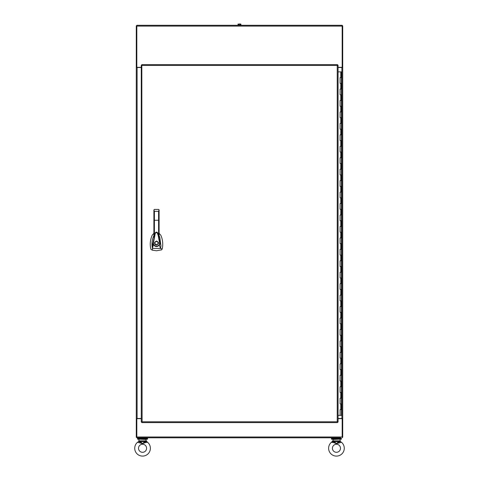 <?xml version="1.0" encoding="UTF-8"?>
<svg xmlns="http://www.w3.org/2000/svg" width="479" height="479" viewBox="0 0 479 479"><rect width="100%" height="100%" fill="white"/><g stroke="black" fill="none" stroke-linecap="round" stroke-linejoin="round"><path stroke-width="0.72" d="M338.066 67.335L342.174 67.335L342.174 25.285L136.826 25.285L136.826 67.335L141.281 67.335M340.743 438.519L340.743 437.8L136.826 437.8L138.257 437.8L138.257 438.519M138.257 437.8L332.151 437.8L332.151 438.519M141.281 418.652L136.826 418.652L136.826 437.8M342.174 437.8L342.174 418.652L338.066 418.652M146.849 437.8L146.849 438.519M142.556 439.177L137.545 439.177L137.545 438.519L147.562 438.519L147.562 439.177L142.556 439.177M340.743 437.8L332.151 437.8M341.455 439.177L331.438 439.177L331.438 438.519L341.455 438.519L341.455 439.177M240.308 24.124L237.895 24.124L240.308 23.95M238.093 24.124L238.093 25.01L240.913 25.01L240.913 24.124M238.799 25.01L238.799 24.124M240.207 24.124L240.207 25.01M342.174 25.83L342.713 25.83L342.713 437.261L342.174 437.261M342.174 418.484L342.713 418.652M338.066 418.484L342.713 418.484M342.713 67.503L338.066 67.503M342.713 67.335L342.174 67.503M136.826 437.261L136.287 437.261L136.287 25.83L136.826 25.83M136.826 67.503L136.287 67.335M141.281 67.503L136.287 67.503M136.287 418.484L141.281 418.484M136.287 418.652L136.826 418.484M340.785 77.604L341.455 77.604L340.12 77.604L340.785 77.604L340.785 71.88L341.455 71.88L341.455 415.359L338.066 415.359M340.785 71.88L338.066 71.88M340.12 409.629L341.455 409.629L340.12 409.629L340.12 415.359M340.12 403.905L341.455 403.905L340.12 403.905L340.12 398.181L341.455 398.181L340.12 398.181M340.12 392.457L341.455 392.457L340.12 392.457L340.12 386.733L341.455 386.733L340.12 386.733M340.12 381.009L341.455 381.009L340.12 381.009L340.12 375.285L341.455 375.285L340.12 375.285M340.12 369.56L341.455 369.56L340.12 369.56L340.12 363.836L341.455 363.836L340.12 363.836M340.12 358.112L341.455 358.112L340.12 358.112L340.12 352.382L341.455 352.382L340.12 352.382M340.12 346.658L341.455 346.658L340.12 346.658L340.12 340.934L341.455 340.934L340.12 340.934M340.12 335.21L341.455 335.21L340.12 335.21L340.12 329.486L341.455 329.486L340.12 329.486M340.12 323.762L341.455 323.762L340.12 323.762L340.12 318.038L341.455 318.038L340.12 318.038M340.12 312.314L341.455 312.314L340.12 312.314L340.12 306.59L341.455 306.59L340.12 306.59M340.12 300.866L341.455 300.866L340.12 300.866L340.12 295.142L341.455 295.142L340.12 295.142M340.12 289.412L341.455 289.412L340.12 289.412L340.12 283.688L341.455 283.688L340.12 283.688M340.12 277.964L341.455 277.964L340.12 277.964L340.12 272.24L341.455 272.24L340.12 272.24M340.12 266.516L341.455 266.516L340.12 266.516L340.12 260.792L341.455 260.792L340.12 260.792M340.12 255.067L341.455 255.067L340.12 255.067L340.12 249.343L341.455 249.343L340.12 249.343M340.12 243.619L341.455 243.619L340.12 243.619L340.12 237.895L341.455 237.895L340.12 237.895M340.12 232.165L341.455 232.165L340.12 232.165L340.12 226.441L341.455 226.441L340.12 226.441M340.12 220.717L341.455 220.717L340.12 220.717L340.12 214.993L341.455 214.993L340.12 214.993M340.12 209.269L341.455 209.269L340.12 209.269L340.12 203.545L341.455 203.545L340.12 203.545M340.12 197.821L341.455 197.821L340.12 197.821L340.12 192.097L341.455 192.097L340.12 192.097M340.12 186.373L341.455 186.373L340.12 186.373L340.12 180.649L341.455 180.649L340.12 180.649M340.12 174.925L341.455 174.925L340.12 174.925L340.12 169.195L341.455 169.195L340.12 169.195M340.12 163.471L341.455 163.471L340.12 163.471L340.12 157.747L341.455 157.747L340.12 157.747M340.12 152.023L341.455 152.023L340.12 152.023L340.12 146.299L341.455 146.299L340.12 146.299M340.12 140.575L341.455 140.575L340.12 140.575L340.12 134.85L341.455 134.85L340.12 134.85M340.12 129.126L341.455 129.126L340.12 129.126L340.12 123.402L341.455 123.402L340.12 123.402M340.12 117.678L341.455 117.678L340.12 117.678L340.12 111.948L341.455 111.948L340.12 111.948M340.12 106.224L341.455 106.224L340.12 106.224L340.12 100.5L341.455 100.5L340.12 100.5M340.12 94.776L341.455 94.776L340.12 94.776L340.12 89.052L341.455 89.052L340.12 89.052M340.12 83.328L341.455 83.328L340.12 83.328L340.12 77.604M142.101 65.449L141.281 65.174L141.281 422.059L142.101 421.783L141.826 422.604L337.521 422.604L337.246 421.783L338.066 422.059L338.066 65.174L337.246 65.449L337.521 64.629L141.826 64.629L142.101 421.783L337.246 421.783L337.246 65.449L142.101 65.449M153.891 233.273L152.268 235.099C150.172 239.692 149.717 244.446 150.903 249.355L152.382 250.188L156.495 250.774L161.639 249.852L162.165 249.02C163.243 244.757 162.764 239.213 160.722 235.099L159.1 233.273M156.495 241.039C159.076 242.38 159.076 243.715 156.495 245.05C153.909 243.715 153.909 242.38 156.495 241.039L156.878 241.081M158.495 243.045L158.381 242.368M156.495 241.326C158.711 242.47 158.711 243.619 156.495 244.763C154.28 243.619 154.28 242.47 156.495 241.326L155.914 241.428M153.891 235.692L153.819 235.83C152.232 239.266 151.669 242.859 152.13 246.619L155.244 232.956L153.891 237.321L153.891 235.955M155.232 232.992L155.238 232.974C156.064 231.854 156.89 231.854 157.729 232.95L158.585 235.542L158.585 220.244L153.891 220.28L153.891 209.928L153.891 233.56M157.729 232.95L160.932 245.943L159.806 237.368L159.1 235.692M159.1 235.997L159.1 237.327L158.585 235.542M152.13 246.619L152.442 248.415L153.382 244.661L153.029 243.158L153.37 243.176L155.016 234.71C155.178 233.028 155.891 232.357 157.136 232.698L158.178 235.417L159.621 243.152L159.962 243.14L159.309 245.14L160.543 248.415L162.165 249.02M160.932 245.943L160.543 248.415L152.442 248.415L152.382 250.188M159.088 209.82L158.585 209.413L159.1 209.916L158.585 211.311L158.585 220.244L159.1 220.28L159.1 209.928L159.1 237.327M153.891 237.321L153.891 220.28M159.046 244.943L159.309 245.14C157.19 247.146 155.214 246.99 153.382 244.661L153.681 244.518C155.316 246.601 157.1 246.745 159.046 244.943L159.621 243.152M153.37 243.176L153.681 244.518M158.585 209.413L159.1 209.928L158.585 209.413L154.406 209.413L153.891 209.916L154.406 209.413L153.891 209.928L154.406 209.413L153.891 209.928L154.406 211.311L154.406 235.53M154.525 242.661L154.489 243.033M154.789 244.098L155.441 244.751M156.495 244.763L157.501 244.434M140.084 442.045L140.125 441.279L138.647 441.536L140.084 442.045L139.838 442.62L142.556 443.644L144.79 441.644L145.269 442.62L142.556 443.644L137.497 442.297L138.647 441.536L137.497 442.297A7.826 7.826 0 0 0 142.556 456.098A7.826 7.826 0 0 0 147.61 442.297L146.311 441.369M146.466 441.536L145.023 442.045L145.269 442.62L147.61 442.297L146.131 440.86L144.999 440.86L144.981 441.279L146.466 441.536L145.844 439.177M146.586 448.272A4.036 4.036 0 0 0 142.556 444.243A4.036 4.036 0 0 0 138.521 448.272A4.036 4.036 0 0 0 142.556 452.308A4.036 4.036 0 0 0 146.586 448.272M146.131 439.465L139.263 439.177M138.976 439.465L138.796 441.369M144.981 441.279L144.79 441.644L140.323 441.644L140.107 440.86L138.976 440.86L138.647 441.536M143.203 443.362L144.927 442.728M140.323 441.644L142.556 443.644M333.677 442.596L331.39 442.297A7.826 7.826 0 0 0 336.444 456.098A7.826 7.826 0 0 0 341.503 442.297L336.444 443.644L339.162 442.62L338.916 442.045L339.162 442.62M332.414 448.272A4.036 4.036 0 0 0 336.444 452.308A4.036 4.036 0 0 0 340.479 448.272A4.036 4.036 0 0 0 336.444 444.243A4.036 4.036 0 0 0 332.414 448.272M333.977 442.045L333.731 442.62L336.444 443.644L334.21 441.644L333.977 442.045L332.689 441.369M341.347 442.291L340.353 441.536L338.916 442.045L338.892 440.86L332.869 440.86L333.156 439.177M332.869 439.465L339.737 439.177M340.024 439.465L340.353 441.536L341.503 442.297M334.899 443.015L334.073 442.728M340.545 442.321L340.88 442.297M338.892 440.86L340.024 440.86L340.204 441.369M334.001 440.86L334.21 441.644L338.677 441.644L336.444 443.644M334.019 441.279L331.39 442.297L332.869 440.86L332.534 441.536M338.875 441.279L340.353 441.536M136.826 26.106L342.174 26.106M342.174 436.986L136.826 436.986M341.898 67.503L341.898 418.484M137.102 418.484L137.102 67.503M340.785 409.629L340.785 403.905M340.785 398.181L340.785 392.457M340.785 386.733L340.785 381.009M340.785 375.285L340.785 369.56M340.785 363.836L340.785 358.112M340.785 352.382L340.785 346.658M340.785 340.934L340.785 335.21M340.785 329.486L340.785 323.762M340.785 318.038L340.785 312.314M340.785 306.59L340.785 300.866M340.785 295.142L340.785 289.412M340.785 283.688L340.785 277.964M340.785 272.24L340.785 266.516M340.785 260.792L340.785 255.067M340.785 249.343L340.785 243.619M340.785 237.895L340.785 232.165M340.785 226.441L340.785 220.717M340.785 214.993L340.785 209.269M340.785 203.545L340.785 197.821M340.785 192.097L340.785 186.373M340.785 180.649L340.785 174.925M340.785 169.195L340.785 163.471M340.785 157.747L340.785 152.023M340.785 146.299L340.785 140.575M340.785 134.85L340.785 129.126M340.785 123.402L340.785 117.678M340.785 111.948L340.785 106.224M340.785 100.5L340.785 94.776M340.785 89.052L340.785 83.328M158.585 211.311L154.406 211.311M140.107 440.86L144.999 440.86M157.89 233.393C156.884 231.926 156.004 231.782 155.244 232.95"/></g></svg>
